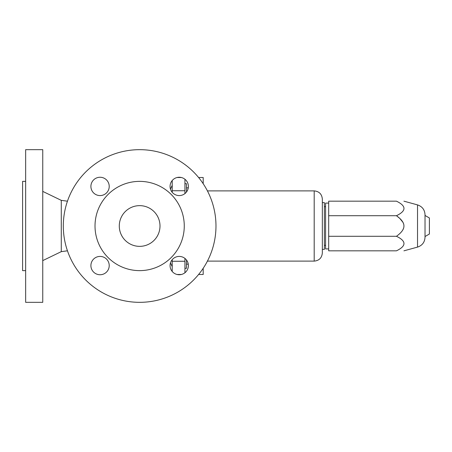 <?xml version="1.0" encoding="UTF-8"?>
<svg xmlns="http://www.w3.org/2000/svg" width="452" height="452" viewBox="0 0 452 452"><rect width="100%" height="100%" fill="white"/><g stroke="black" fill="none" stroke-linecap="round" stroke-linejoin="round"><path stroke-width="0.68" d="M179.224 195.58A9.159 9.159 0 0 1 170.065 186.416A9.159 9.159 0 0 1 179.224 177.257A9.159 9.159 0 0 1 188.382 186.416A9.159 9.159 0 0 1 179.224 195.58M100.061 177.257A9.159 9.159 0 0 1 109.22 186.416A9.159 9.159 0 0 1 100.061 195.58A9.159 9.159 0 0 1 90.903 186.416A9.159 9.159 0 0 1 100.061 177.257M100.061 274.743A9.159 9.159 0 0 1 90.903 265.584A9.159 9.159 0 0 1 100.061 256.42A9.159 9.159 0 0 1 109.22 265.584A9.159 9.159 0 0 1 100.061 274.743M179.224 274.743A9.159 9.159 0 0 1 170.065 265.584A9.159 9.159 0 0 1 179.224 256.42A9.159 9.159 0 0 1 188.382 265.584A9.159 9.159 0 0 1 179.224 274.743M63.308 226A76.331 76.331 0 0 1 139.645 149.668A76.331 76.331 0 0 1 215.977 226A76.331 76.331 0 0 1 139.645 302.332A76.331 76.331 0 0 1 63.308 226M25.651 270.629L22.6 270.629L22.6 181.371L25.651 181.371M25.651 302.332L25.651 149.668L42.754 149.668L42.754 302.332L25.651 302.332M67.455 250.809L61.274 251.645L61.274 200.355L42.754 191.394M186.461 192.038L186.461 183.681L184.936 183.681M184.269 226A44.629 44.629 0 0 1 139.645 270.629A44.629 44.629 0 0 1 95.016 226A44.629 44.629 0 0 1 139.645 181.371A44.629 44.629 0 0 1 184.269 226M159.997 226A20.357 20.357 0 0 1 139.645 246.357A20.357 20.357 0 0 1 119.288 226A20.357 20.357 0 0 1 139.645 205.643A20.357 20.357 0 0 1 159.997 226M184.936 268.318L186.461 268.318L186.461 259.962M172.212 271.471L172.212 259.691M172.212 192.309L172.212 180.529M184.936 179.258L184.936 193.58M184.936 258.42L184.936 272.742M181.337 177.506L177.111 177.506M181.337 274.494L177.111 274.494M198.592 274.494L203.191 274.494L203.191 268.285M198.592 177.506L203.191 177.506L203.191 183.715M314.191 261.115L314.191 190.885C319.135 191.371 321.847 194.083 322.332 199.027L322.332 252.973C321.847 257.917 319.135 260.629 314.191 261.115L207.417 261.115M322.332 202.592L324.366 202.592L324.366 249.408L322.332 249.408M328.683 203.101L325.587 203.101L325.587 248.899L328.683 248.899M402.913 222.277L399.8 218.423L396.455 215.717C401.517 219.35 404.009 222.779 403.93 226C404.009 229.22 401.517 232.65 396.455 236.283C406.478 241.131 406.478 245.978 396.455 250.826L328.683 250.826L328.683 201.174L396.455 201.174C406.478 201.174 406.478 201.174 396.455 201.174C406.478 201.174 406.478 201.174 396.455 201.174C406.478 206.022 406.478 210.869 396.455 215.717L328.683 215.717M396.455 236.283L328.683 236.283M403.93 226L403.907 225.412M403.687 224.175L403.517 223.627M403.438 223.418L402.924 222.294M417.529 247.103L417.529 204.897C422.23 206.491 424.727 209.762 425.021 214.717L425.021 237.283C424.727 242.238 422.23 245.509 417.529 247.103L403.93 250.826M425.021 215.457L429.4 217.983L429.4 234.017L425.021 236.543M396.455 250.826C406.478 250.826 406.478 250.826 396.455 250.826C406.478 250.826 406.478 250.826 396.455 250.826M398.263 234.91L398.76 234.503M399.8 233.577L400.223 233.17M401.924 231.249L402.32 230.701M402.913 229.723L403.495 228.429M403.811 227.26L403.907 226.588M184.936 190.738L172.212 190.738M184.936 261.262L172.212 261.262M61.274 251.645L42.754 260.606M170.472 262.878L172.212 266.708M188.275 187.834L186.461 187.834M314.191 190.885L207.417 190.885M325.587 245.34L324.366 245.34M417.529 204.897L403.93 201.174M325.587 206.66L324.366 206.66M188.275 264.166L186.461 264.166M67.455 201.191L61.274 200.355M170.472 189.122L172.212 185.292"/></g></svg>
